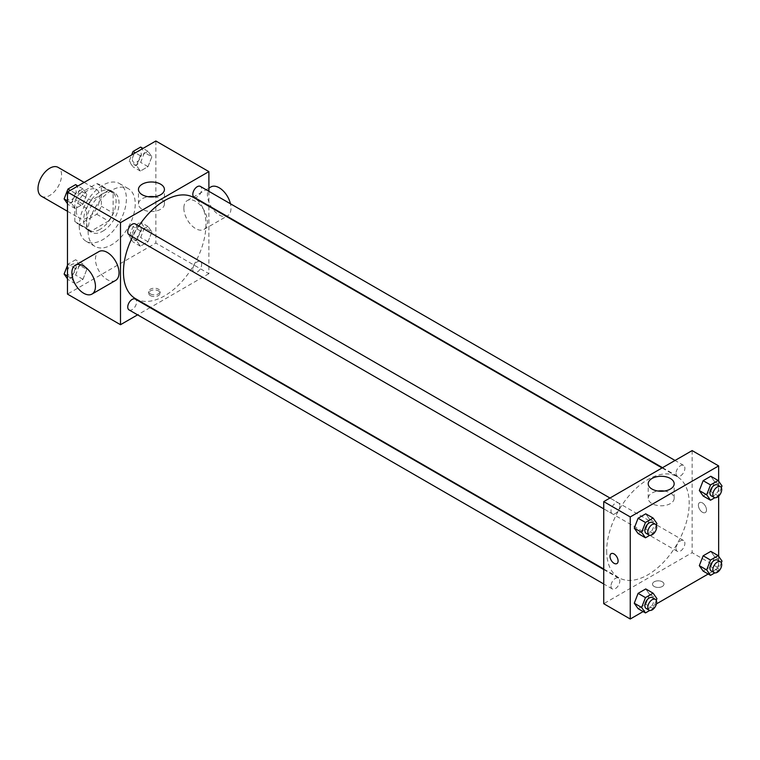 <?xml version="1.0" encoding="UTF-8"?>
<svg xmlns="http://www.w3.org/2000/svg" width="760" height="760" viewBox="0 0 760 760"><rect width="100%" height="100%" fill="white"/><g stroke="black" fill="none" stroke-linecap="round" stroke-linejoin="round"><path stroke-width="0.57" stroke-dasharray="3.8 2.85" d="M41.449 196.251A16.672 9.623 120 0 0 58.121 186.627A16.672 9.623 120 0 0 58.121 167.38M76.304 210.739A16.672 9.623 120 0 0 79.752 218.367A16.672 9.623 120 0 0 96.425 208.743A16.672 9.623 120 0 0 96.425 189.496A16.672 9.623 120 0 0 83.581 193.961A16.672 9.623 120 0 0 76.304 210.739M79.448 193.61L96.738 183.625A22.382 12.92 120 0 1 99.284 184.547A22.382 12.92 120 0 1 101.346 186.295L101.346 206.255A22.382 12.92 120 0 1 96.738 214.254L79.448 224.228A22.382 12.92 120 0 1 76.903 223.316A22.382 12.92 120 0 1 74.831 221.568L74.831 201.6A22.382 12.92 120 0 1 79.448 193.61L91.228 200.412L108.519 190.437L96.738 183.625M96.738 214.254L108.519 221.055L91.228 231.04L79.448 224.228M74.831 221.568L86.621 228.37L86.621 208.411L74.831 201.6M86.621 228.37A22.382 12.92 120 0 0 88.682 230.118A22.382 12.92 120 0 0 91.228 231.04M108.519 221.055A22.382 12.92 120 0 0 113.135 213.066L101.346 206.255M108.519 190.437A22.382 12.92 120 0 1 111.074 191.349A22.382 12.92 120 0 1 113.135 193.097L113.135 213.066M91.228 200.412A22.382 12.92 120 0 0 86.621 208.411M99.873 229.444A22.914 13.233 -60 0 1 88.416 230.584A22.914 13.233 -60 0 1 88.416 204.117A22.914 13.233 -60 0 1 111.34 190.883A22.914 13.233 -60 0 1 114.846 209.247A22.914 13.233 -60 0 1 99.873 229.444M102.828 231.144A22.914 13.233 120 0 0 117.8 210.957A22.914 13.233 120 0 0 114.285 192.584A22.914 13.233 120 0 0 96.624 198.73A22.914 13.233 120 0 0 86.621 221.796A22.914 13.233 120 0 0 91.361 232.284A22.914 13.233 120 0 0 102.828 231.144M113.135 193.097L101.346 186.295M79.249 226.043A33.336 19.247 120 0 0 86.155 241.309A33.336 19.247 120 0 0 119.491 222.062A33.336 19.247 120 0 0 119.491 183.568A33.336 19.247 120 0 0 93.803 192.498A33.336 19.247 120 0 0 79.249 226.043M88.094 231.144A33.336 19.247 120 0 0 94.99 246.411A33.336 19.247 120 0 0 128.335 227.164A33.336 19.247 120 0 0 128.335 188.67A33.336 19.247 120 0 0 102.638 197.6A33.336 19.247 120 0 0 88.094 231.144M151.848 231.905L148.019 241.766L140.362 246.183L136.534 240.739L140.362 230.879L148.019 226.451L151.848 231.905L148.019 241.766L140.362 246.183L136.534 240.739L140.362 230.879L148.019 226.451L151.848 231.905L144.486 227.648L140.657 237.509L133 241.936L129.171 236.483L133 226.623L140.657 222.205L144.486 227.648M151.848 156.778L148.019 166.639L140.362 171.057L136.534 165.614L140.362 155.752L148.019 151.335L151.848 156.778L148.019 166.639L140.362 171.057L136.534 165.614L140.362 155.752L148.019 151.335L151.848 156.778L144.486 152.523L140.657 162.393L133 166.81L129.171 161.367L131.651 154.964M155.857 140.989L155.857 243.057L67.469 294.091M86.792 269.458L82.963 279.328L75.306 283.746L71.478 278.302L75.306 268.441L82.963 264.014L86.792 269.458L82.963 279.328L75.306 283.746L71.478 278.302L75.306 268.441L82.963 264.014L86.792 269.458L79.42 265.212L75.591 275.072L67.944 279.49L67.469 278.815M86.792 194.341L82.963 204.202L75.306 208.62L71.478 203.177L75.306 193.315L82.963 188.888L86.792 194.341L82.963 204.202L75.306 208.62L71.478 203.177L75.306 193.315L82.963 188.888L86.792 194.341L79.42 190.085L75.591 199.946L67.944 204.373L67.469 203.699M208.895 206.311L208.895 273.676L155.857 243.057M208.895 273.676L150.556 307.363M150.09 307.629L137.589 314.849M150.338 295.583A5.729 3.306 0 0 0 156.579 296.295A5.729 3.306 0 0 0 160.113 293.246A5.729 3.306 0 0 0 154.384 289.93A5.729 3.306 0 0 0 148.656 293.246A5.729 3.306 0 0 0 150.338 295.583M135.527 298.68A58.339 33.678 120 0 0 193.866 265.002A58.339 33.678 120 0 0 193.866 197.638M138.823 226.005A58.339 33.678 120 0 0 132.572 236.825M208.895 191.339L208.895 205.77M194.104 197.23A6.251 3.61 120 0 0 200.355 193.619A6.251 3.61 120 0 0 200.355 186.399M192.812 269.496A6.251 3.61 120 0 0 194.104 272.356A6.251 3.61 120 0 0 200.355 268.745A6.251 3.61 120 0 0 200.355 261.526A6.251 3.61 120 0 0 195.538 263.207A6.251 3.61 120 0 0 192.812 269.496M129.048 309.918A6.251 3.61 120 0 0 135.299 306.308A6.251 3.61 120 0 0 135.299 299.088M135.299 223.962A6.251 3.61 -60 0 1 136.591 226.832A6.251 3.61 -60 0 1 133.864 233.12A6.251 3.61 -60 0 1 129.048 234.792M183.853 208.183A16.672 9.623 -120 0 0 191.13 224.96A16.672 9.623 -120 0 0 203.975 229.425A16.672 9.623 -120 0 0 203.975 210.178A16.672 9.623 -120 0 0 187.302 200.554A16.672 9.623 -120 0 0 183.853 208.183M115.577 280.459A16.672 9.623 60 0 1 98.904 270.835A16.672 9.623 60 0 1 98.914 251.588M210.881 186.941A16.672 9.623 -120 0 0 207.423 194.57A16.672 9.623 -120 0 0 214.7 211.346A16.672 9.623 -120 0 0 227.544 215.811A16.672 9.623 -120 0 0 230.451 203.784M154.584 196.736A12.977 7.486 180 0 1 164.416 204.003A12.977 7.486 180 0 1 156.408 210.928A12.977 7.486 180 0 1 142.262 209.304A12.977 7.486 180 0 1 138.463 204.003A12.977 7.486 180 0 1 148.295 196.736M150.338 293.863A5.729 3.306 0 0 0 156.579 294.585A5.729 3.306 0 0 0 160.113 291.526A5.729 3.306 0 0 0 154.384 288.22A5.729 3.306 0 0 0 148.656 291.526A5.729 3.306 0 0 0 150.338 293.863M606.679 550.962A58.339 33.678 120 0 0 618.764 577.676A58.339 33.678 120 0 0 677.103 543.989A58.339 33.678 120 0 0 677.103 476.624A58.339 33.678 120 0 0 632.139 492.261A58.339 33.678 120 0 0 606.679 550.962M619.818 505.818A6.251 3.61 -60 0 1 617.091 512.107A6.251 3.61 -60 0 1 612.275 513.779A6.251 3.61 -60 0 1 612.275 506.568A6.251 3.61 -60 0 1 618.526 502.958A6.251 3.61 -60 0 1 619.818 505.818M676.039 548.482A6.251 3.61 120 0 0 677.331 551.342A6.251 3.61 120 0 0 683.582 547.732A6.251 3.61 120 0 0 683.582 540.521A6.251 3.61 120 0 0 678.765 542.193A6.251 3.61 120 0 0 676.039 548.482M610.983 586.045A6.251 3.61 120 0 0 612.275 588.905A6.251 3.61 120 0 0 618.526 585.295A6.251 3.61 120 0 0 618.526 578.084A6.251 3.61 120 0 0 613.709 579.756A6.251 3.61 120 0 0 610.983 586.045M676.039 473.356A6.251 3.61 120 0 0 677.331 476.216A6.251 3.61 120 0 0 683.582 472.615A6.251 3.61 120 0 0 683.582 465.395A6.251 3.61 120 0 0 678.765 467.067A6.251 3.61 120 0 0 676.039 473.356M692.132 450.594L692.132 552.672L603.734 603.706M718.646 556.301L718.646 567.976L692.132 552.672M718.646 567.976L708.187 574.019M656.44 603.896L643.131 611.582M654.189 586.482A5.729 3.306 0 0 0 660.44 587.195A5.729 3.306 0 0 0 663.974 584.136A5.729 3.306 0 0 0 658.245 580.83A5.729 3.306 0 0 0 652.517 584.136A5.729 3.306 0 0 0 654.189 586.482A5.729 3.306 0 0 0 660.44 587.195A5.729 3.306 0 0 0 663.974 584.136A5.729 3.306 0 0 0 658.245 580.83A5.729 3.306 0 0 0 652.517 584.136A5.729 3.306 0 0 0 654.189 586.473M714.637 481.697L710.809 476.254L714.637 481.697L710.809 491.558L703.152 495.986L710.809 491.558L714.637 481.697L722 485.953M649.572 594.386L645.744 588.943L649.572 594.386L645.744 604.247L638.096 608.665L645.744 604.247L649.572 594.386L656.944 598.633M718.646 481.184L718.646 496.147M714.637 556.823L710.809 551.38L714.637 556.823L710.809 566.684L703.152 571.111L710.809 566.684L714.637 556.823L722 561.079M649.572 519.26L645.744 513.817L649.572 519.26L645.744 529.121L638.096 533.548L645.744 529.121L649.572 519.26L656.944 523.517M698.392 505.248A5.729 3.306 -120 0 0 700.891 511.014A5.729 3.306 -120 0 0 705.308 512.553A5.729 3.306 -120 0 0 705.308 505.932A5.729 3.306 -120 0 0 699.58 502.626A5.729 3.306 -120 0 0 698.392 505.248A5.729 3.306 -120 0 0 700.891 511.014A5.729 3.306 -120 0 0 705.299 512.553A5.729 3.306 -120 0 0 705.299 505.932A5.729 3.306 -120 0 0 699.57 502.626A5.729 3.306 -120 0 0 698.383 505.248M611.183 553.66L611.183 553.66A5.729 3.306 60 0 1 615.6 555.189A5.729 3.306 60 0 1 618.098 560.956A5.729 3.306 60 0 1 616.911 563.578L616.911 563.587M664.335 491.036A12.977 7.486 180 0 1 674.167 498.303A12.977 7.486 180 0 1 666.159 505.229A12.977 7.486 180 0 1 652.014 503.604A12.977 7.486 180 0 1 648.213 498.303A12.977 7.486 180 0 1 658.046 491.036M656.269 525.236L653.115 533.378L649.79 535.297M646.161 533.349A6.251 3.61 120 0 0 652.413 529.739A6.251 3.61 120 0 0 652.413 522.519M653.115 533.378L645.744 529.121M721.335 487.673L718.172 495.814L714.846 497.733M711.217 495.786A6.251 3.61 120 0 0 717.468 492.176A6.251 3.61 120 0 0 717.468 484.956M718.172 495.814L710.809 491.558M656.269 600.362L653.115 608.503L649.79 610.422M646.161 608.466A6.251 3.61 120 0 0 652.413 604.865A6.251 3.61 120 0 0 652.413 597.645M653.115 608.503L645.744 604.247M721.335 562.799L718.172 570.94L714.846 572.859M711.217 570.912A6.251 3.61 120 0 0 717.468 567.302A6.251 3.61 120 0 0 717.468 560.082M718.172 570.94L710.809 566.684M75.591 184.642L79.42 190.085M67.346 197.059A6.251 3.61 120 0 0 68.638 199.918A6.251 3.61 120 0 0 74.888 196.308A6.251 3.61 120 0 0 74.888 189.088A6.251 3.61 120 0 0 70.072 190.769A6.251 3.61 120 0 0 67.346 197.059M82.963 204.202L75.591 199.946M75.306 208.62L67.944 204.373M71.478 203.177L67.469 200.858M75.306 193.315L70.271 190.399M82.963 188.888L77.919 185.982M67.326 197.039A6.251 3.61 120 0 0 68.618 199.909A6.251 3.61 120 0 0 74.87 196.298A6.251 3.61 120 0 0 74.87 189.078A6.251 3.61 120 0 0 70.053 190.75A6.251 3.61 120 0 0 67.326 197.039M140.657 147.079L144.486 152.523M132.411 159.495A6.251 3.61 120 0 0 133.703 162.355A6.251 3.61 120 0 0 139.954 158.745A6.251 3.61 120 0 0 139.954 151.534A6.251 3.61 120 0 0 135.137 153.207A6.251 3.61 120 0 0 132.411 159.495M148.019 166.639L140.657 162.393M140.362 171.057L133 166.81M136.534 165.614L129.171 161.367M140.362 155.752L135.327 152.845M148.019 151.335L142.984 148.418M132.382 159.486A6.251 3.61 120 0 0 133.674 162.345A6.251 3.61 120 0 0 139.925 158.736A6.251 3.61 120 0 0 139.925 151.516A6.251 3.61 120 0 0 135.109 153.188A6.251 3.61 120 0 0 132.382 159.486M67.469 265.411L67.944 264.185L75.591 259.768L79.42 265.212M67.346 272.184A6.251 3.61 120 0 0 68.638 275.044A6.251 3.61 120 0 0 74.888 271.434A6.251 3.61 120 0 0 74.888 264.214A6.251 3.61 120 0 0 70.072 265.895A6.251 3.61 120 0 0 67.346 272.184M82.963 279.328L75.591 275.072M75.306 283.746L67.944 279.49M71.478 278.302L67.469 275.984M75.306 268.441L67.944 264.185M82.963 264.014L75.591 259.768M67.326 272.166A6.251 3.61 120 0 0 68.618 275.025A6.251 3.61 120 0 0 74.87 271.424A6.251 3.61 120 0 0 74.87 264.204A6.251 3.61 120 0 0 70.053 265.876A6.251 3.61 120 0 0 67.326 272.166M132.411 234.621A6.251 3.61 120 0 0 133.703 237.481A6.251 3.61 120 0 0 139.954 233.871A6.251 3.61 120 0 0 139.954 226.651A6.251 3.61 120 0 0 135.137 228.332A6.251 3.61 120 0 0 132.411 234.621M148.019 241.766L140.657 237.509M140.362 246.183L133 241.936M136.534 240.739L129.171 236.483M140.362 230.879L133 226.623M148.019 226.451L140.657 222.205M132.382 234.602A6.251 3.61 120 0 0 133.674 237.471A6.251 3.61 120 0 0 139.925 233.861A6.251 3.61 120 0 0 139.925 226.641A6.251 3.61 120 0 0 135.109 228.314A6.251 3.61 120 0 0 132.382 234.602M67.469 211.27L79.752 218.367M84.132 182.4L96.425 189.496M114.285 192.584L111.34 190.883M91.361 232.284L88.416 230.584M111.074 191.349L99.284 184.547M88.682 230.118L76.903 223.316M128.335 188.67L119.491 183.568M94.99 246.411L86.155 241.309M203.975 229.425L226.451 216.448M226.917 216.173L227.544 215.811M187.302 200.554L208.895 188.09M164.416 204.003L164.416 189.468M138.463 204.003L138.463 189.468M148.656 291.526L148.656 293.246M160.113 291.526L160.113 293.246M677.103 476.624L662.074 467.951M618.764 577.676L603.734 568.993M603.734 508.848L612.275 513.779M609.986 498.028L618.526 502.958M683.582 540.521L200.355 261.526M677.331 551.342L194.104 272.356M618.526 578.084L603.734 569.534M612.275 588.905L603.734 583.975M683.582 465.395L675.042 460.465M677.331 476.216L662.539 467.675M674.167 498.303L674.167 483.769M648.213 498.303L648.213 483.769"/><path stroke-width="1.14" d="M84.132 182.4L58.121 167.38A16.672 9.623 120 0 0 45.277 171.845A16.672 9.623 120 0 0 38 188.623A16.672 9.623 120 0 0 41.449 196.251L67.469 211.27M137.589 314.849L120.498 324.71L67.469 294.091L67.469 192.023L155.857 140.989L208.895 171.608L208.895 191.339M132.572 236.825A58.339 33.678 120 0 0 123.452 271.976A58.339 33.678 120 0 0 135.527 298.68L603.734 568.993M662.074 467.951L193.866 197.638A58.339 33.678 120 0 0 138.823 226.005M208.895 205.77L208.895 206.311M120.498 324.71L120.498 222.642L208.895 171.608M675.042 460.465L200.355 186.399A6.251 3.61 120 0 0 195.538 188.081A6.251 3.61 120 0 0 192.812 194.37A6.251 3.61 120 0 0 194.104 197.23L662.539 467.675M603.734 569.534L135.299 299.088A6.251 3.61 120 0 0 130.482 300.76A6.251 3.61 120 0 0 127.746 307.059A6.251 3.61 120 0 0 129.048 309.918L603.734 583.975M603.734 508.848L129.048 234.792A6.251 3.61 -60 0 1 129.048 227.572A6.251 3.61 -60 0 1 135.299 223.962L609.986 498.028M120.498 222.642L67.469 192.023M142.262 194.769A12.977 7.486 180 0 1 138.463 189.468A12.977 7.486 180 0 1 151.439 181.982A12.977 7.486 180 0 1 164.416 189.468A12.977 7.486 180 0 1 156.408 196.393A12.977 7.486 180 0 1 142.262 194.769M75.335 265.192L98.914 251.588A16.672 9.623 60 0 1 111.758 256.053A16.672 9.623 60 0 1 119.025 272.83A16.672 9.623 60 0 1 115.577 280.459L92.007 294.063A16.672 9.623 60 0 1 75.335 284.44A16.672 9.623 60 0 1 75.335 265.192A16.672 9.623 60 0 1 88.179 269.658A16.672 9.623 60 0 1 95.456 286.434A16.672 9.623 60 0 1 92.007 294.063M230.451 203.784A16.672 9.623 -120 0 0 210.881 186.941L208.895 188.09M148.295 196.736A12.977 7.486 180 0 1 154.584 196.736M643.131 611.582L630.249 619.01L603.734 603.706L603.734 501.628L692.132 450.594L718.646 465.909L718.646 481.184M708.187 574.019L656.44 603.896M703.152 495.986L699.323 490.542L703.152 480.671L710.809 476.254L703.152 480.671L699.323 490.542L703.152 495.986L710.514 500.232L706.686 494.788L710.514 484.927L718.172 480.51L722 485.953L721.335 487.673M638.096 608.665L634.267 603.221L638.096 593.361L645.744 588.943L638.096 593.361L634.267 603.221L638.096 608.665L645.458 612.921L641.63 607.477L645.458 597.607L653.115 593.189L656.944 598.633L656.269 600.362M718.646 496.147L718.646 556.301M630.249 619.01L630.249 516.942L718.646 465.909M703.152 571.111L699.323 565.658L703.152 555.797L710.809 551.38L703.152 555.797L699.323 565.658L703.152 571.111L710.514 575.358L706.686 569.914L710.514 560.053L718.172 555.626L722 561.079L721.335 562.799M638.096 533.548L634.267 528.096L638.096 518.234L645.744 513.817L638.096 518.234L634.267 528.096L638.096 533.548L645.458 537.795L641.63 532.351L645.458 522.49L653.115 518.063L656.944 523.517L656.269 525.236M630.249 516.942L603.734 501.628M652.014 489.069A12.977 7.486 180 0 1 648.213 483.769A12.977 7.486 180 0 1 661.19 476.283A12.977 7.486 180 0 1 674.167 483.769A12.977 7.486 180 0 1 666.159 490.694A12.977 7.486 180 0 1 652.014 489.069M618.098 560.966A5.729 3.306 60 0 1 616.911 563.587A5.729 3.306 60 0 1 611.183 560.272A5.729 3.306 60 0 1 611.183 553.66A5.729 3.306 60 0 1 615.6 555.199A5.729 3.306 60 0 1 618.098 560.966M616.911 563.578A5.729 3.306 60 0 1 611.183 560.272A5.729 3.306 60 0 1 611.183 553.66M658.046 491.036A12.977 7.486 180 0 1 664.335 491.036M649.79 535.297L645.458 537.795M655.357 524.219L652.413 522.519A6.251 3.61 120 0 0 647.596 524.191A6.251 3.61 120 0 0 644.869 530.48A6.251 3.61 120 0 0 646.161 533.349L649.106 535.049A6.251 3.61 120 0 0 655.357 531.439A6.251 3.61 120 0 0 655.357 524.219A6.251 3.61 120 0 0 650.541 525.892A6.251 3.61 120 0 0 647.814 532.181A6.251 3.61 120 0 0 649.106 535.049M641.63 532.351L634.267 528.096M645.458 522.49L638.096 518.234M653.115 518.063L645.744 513.817M714.846 497.733L710.514 500.232M720.413 486.656L717.468 484.956A6.251 3.61 120 0 0 712.652 486.628A6.251 3.61 120 0 0 709.925 492.926A6.251 3.61 120 0 0 711.217 495.786L714.163 497.486A6.251 3.61 120 0 0 720.413 493.876A6.251 3.61 120 0 0 720.413 486.656A6.251 3.61 120 0 0 715.597 488.338A6.251 3.61 120 0 0 712.87 494.627A6.251 3.61 120 0 0 714.163 497.486M706.686 494.788L699.323 490.542M710.514 484.927L703.152 480.671M718.172 480.51L710.809 476.254M649.79 610.422L645.458 612.921M655.357 599.346L652.413 597.645A6.251 3.61 120 0 0 647.596 599.317A6.251 3.61 120 0 0 644.869 605.606A6.251 3.61 120 0 0 646.161 608.466L649.106 610.175A6.251 3.61 120 0 0 655.357 606.565A6.251 3.61 120 0 0 655.357 599.346A6.251 3.61 120 0 0 650.541 601.017A6.251 3.61 120 0 0 647.814 607.306A6.251 3.61 120 0 0 649.106 610.175M641.63 607.477L634.267 603.221M645.458 597.607L638.096 593.361M653.115 593.189L645.744 588.943M714.846 572.859L710.514 575.358M720.413 561.783L717.468 560.082A6.251 3.61 120 0 0 712.652 561.754A6.251 3.61 120 0 0 709.925 568.043A6.251 3.61 120 0 0 711.217 570.912L714.163 572.612A6.251 3.61 120 0 0 720.413 569.003A6.251 3.61 120 0 0 720.413 561.783A6.251 3.61 120 0 0 715.597 563.454A6.251 3.61 120 0 0 712.87 569.744A6.251 3.61 120 0 0 714.163 572.612M706.686 569.914L699.323 565.658M710.514 560.053L703.152 555.797M718.172 555.626L710.809 551.38M67.469 203.699L64.115 198.92L67.944 189.059L75.591 184.642L77.919 185.982M67.469 200.858L64.115 198.92M70.271 190.399L67.944 189.059M131.651 154.964L133 151.496L140.657 147.079L142.984 148.418M135.327 152.845L133 151.496M67.469 278.815L64.115 274.047L67.469 265.411M67.469 275.984L64.115 274.047"/></g></svg>
